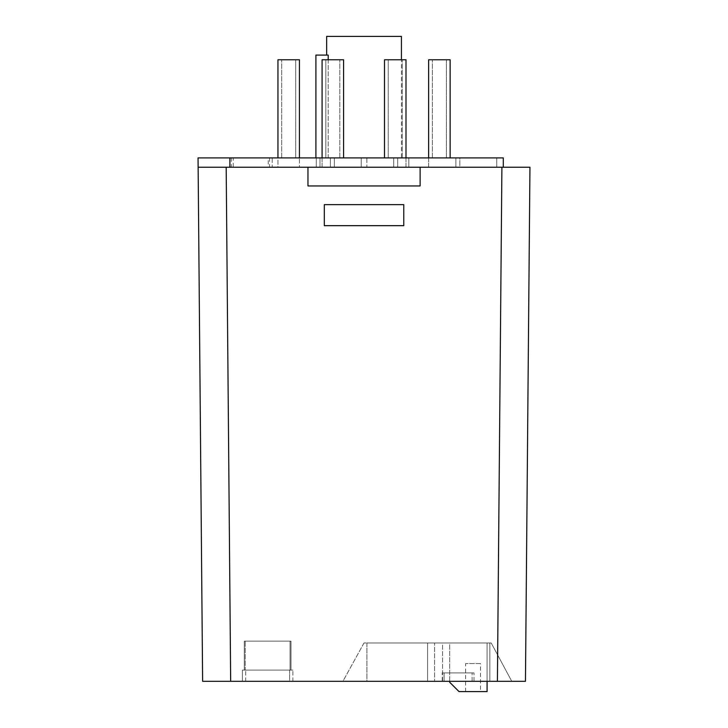<?xml version="1.0" encoding="UTF-8"?>
<svg xmlns="http://www.w3.org/2000/svg" width="728" height="728" viewBox="0 0 728 728"><rect width="100%" height="100%" fill="white"/><g stroke="black" fill="none" stroke-linecap="round" stroke-linejoin="round"><path stroke-width="0.55" stroke-dasharray="3.64 2.73" d="M529.948 167.249L226.181 167.249L230.667 681.317L202.621 681.317L198.134 167.249L503.303 167.249L229.884 167.249L229.884 157.903L198.052 157.903L198.134 167.249L229.884 167.249M289.608 681.317L245.682 681.317L289.608 681.317L289.608 670.106L245.682 670.106L289.608 670.106L289.608 681.317M444.08 681.317L472.126 681.317L444.08 681.317L444.08 672.909L472.126 672.909L444.08 672.909L444.08 681.317M366.912 681.317L489.853 681.317L366.912 681.317L366.912 642.997L489.853 642.997L366.912 642.997L366.912 681.317M230.667 681.317L525.461 681.317M242.406 681.317L292.874 681.317L242.406 681.317L242.406 670.106L292.874 670.106L242.406 670.106L242.406 681.317M442.214 681.317L473.992 681.317L442.214 681.317L442.214 672.909L473.992 672.909L442.214 672.909L442.214 681.317M511.775 681.317L491.209 642.997L442.551 642.997L491.209 642.997L511.775 681.317L343.425 681.317L497.415 681.317L501.901 167.249M292.874 681.317L292.874 670.106L292.874 681.317M291.009 670.106L244.28 670.106L291.009 670.106L291.009 641.131L244.28 641.131L291.009 641.131L291.009 670.106M245.209 670.106L290.072 670.106L245.209 670.106L245.209 641.131L290.072 641.131L245.209 641.131L245.209 670.106M245.682 681.317L245.682 670.106L245.682 681.317M244.28 670.106L244.28 641.131L244.28 670.106M290.072 670.106L290.072 641.131L290.072 670.106M473.992 681.317L473.992 672.909L473.992 681.317M472.126 681.317L472.126 672.909L472.126 681.317M442.551 681.317L442.551 642.997L363.982 642.997L442.551 642.997L442.551 681.317M449.695 681.317L449.695 642.997L487.078 642.997L449.695 642.997L449.695 682.254L459.04 691.6L487.078 691.6L487.078 642.997L487.078 681.317M434.589 642.997L489.853 642.997L434.589 642.997L434.589 681.317L434.589 642.997M489.853 681.317L489.853 642.997L489.853 681.317M480.489 691.6L465.62 691.6L480.489 691.6L480.489 663.563L465.62 663.563L480.489 663.563M465.62 691.6L465.62 663.563M363.982 642.997L343.425 680.38L363.982 642.997M427.6 681.317L427.6 642.997L427.6 681.317M343.425 681.317L343.425 680.38L343.425 681.317M420.12 167.249L420.12 185.949L420.12 167.249L420.12 185.949L307.962 185.949L420.12 185.949L307.962 185.949L307.962 167.249M403.767 225.671L324.315 225.671L324.315 204.641L403.767 204.641L403.767 225.671L324.315 225.671L324.315 204.641L403.767 204.641L403.767 225.671L403.767 204.641L324.315 204.641L324.315 225.671L403.767 225.671M503.303 157.903L229.884 157.903M366.848 157.903L455.883 157.903L366.848 157.903L455.883 157.903L366.848 157.903L366.848 167.249L455.883 167.249L366.848 167.249L455.883 167.249L366.848 167.249L366.848 157.903M272.199 157.903L361.234 157.903L272.199 157.903L361.234 157.903L272.199 157.903L272.199 167.249L361.234 167.249L272.199 167.249L361.234 167.249L272.199 167.249L272.199 157.903M233.215 157.903L330.394 157.903L231.349 157.903L316.28 157.903L233.215 157.903L233.215 167.249L330.394 167.249L233.215 167.249M328.201 59.769L328.201 157.903L401.428 157.903L401.428 59.769M315.906 55.091L328.201 55.091L326.654 55.091L328.201 55.091L328.201 157.903L401.428 157.903M459.85 157.903L397.688 157.903L496.733 157.903L397.688 157.903L459.85 157.903L459.85 167.249L496.733 167.249L397.688 167.249L496.733 167.249L459.85 167.249L459.85 157.903M295.704 157.903L281.691 157.903L295.704 157.903L281.691 157.903L295.704 157.903L295.704 59.769L281.691 59.769L295.704 59.769L281.691 59.769L295.704 59.769L295.704 157.903M325.826 157.903L339.839 157.903L325.826 157.903L339.839 157.903L325.826 157.903L325.826 59.769L339.839 59.769L325.826 59.769L339.839 59.769L325.826 59.769L325.826 157.903M388.242 157.903L402.256 157.903L388.242 157.903L402.256 157.903L388.242 157.903L388.242 59.769L402.256 59.769L388.242 59.769L402.256 59.769L388.242 59.769L388.242 157.903M446.391 157.903L432.368 157.903L446.391 157.903L432.368 157.903L446.391 157.903L446.391 59.769L432.368 59.769L446.391 59.769L432.368 59.769L446.391 59.769L446.391 157.903M281.691 157.903L281.691 59.769L281.691 157.903M299.445 59.769L277.95 59.769L299.445 59.769L277.95 59.769L277.95 167.249L299.445 167.249L299.445 157.903L299.445 167.249L277.95 167.249L299.445 167.249L277.95 167.249L277.95 157.903M343.58 157.903L343.58 59.769L322.085 59.769L343.58 59.769L322.085 59.769L322.085 167.249L343.58 167.249L322.085 167.249L343.58 167.249L322.085 167.249L322.085 157.903M384.502 157.903L384.502 59.769L405.996 59.769L384.502 59.769L405.996 59.769L405.996 167.249L384.502 167.249L405.996 167.249L384.502 167.249L405.996 167.249L405.996 157.903M450.132 157.903L450.132 59.769L428.637 59.769L450.132 59.769L428.637 59.769L428.637 167.249L450.132 167.249L428.637 167.249L450.132 167.249L428.637 167.249L428.637 157.903M268.232 167.249L330.394 167.249L268.232 167.249L268.232 157.903M455.883 157.903L455.883 167.249L455.883 157.903M393.721 157.903L393.721 167.249L393.721 157.903M361.234 157.903L361.234 167.249L361.234 157.903M334.361 157.903L334.361 167.249L334.361 157.903M269.551 157.903L269.551 167.249M316.28 157.903L316.28 167.249L316.28 157.903M319.974 157.903L319.974 167.249L319.974 157.903M231.349 157.903L231.349 167.249M330.394 157.903L330.394 167.249L330.394 157.903M401.428 36.4L326.654 36.4M496.733 157.903L496.733 167.249L496.733 157.903M397.688 157.903L397.688 167.249L397.688 157.903M408.817 157.903L408.817 167.249L408.817 157.903M339.839 157.903L339.839 59.769L339.839 157.903M402.256 157.903L402.256 59.769L402.256 157.903M432.368 157.903L432.368 59.769L432.368 157.903"/><path stroke-width="1.09" d="M501.901 167.249L497.415 681.317L202.621 681.317L198.134 167.249L529.948 167.249L525.461 681.317L497.415 681.317L511.775 681.317M229.884 167.249L229.884 157.903L198.052 157.903L198.134 167.249L226.181 167.249L230.667 681.317M449.695 681.317L449.695 682.254L459.04 691.6L487.078 691.6L487.078 681.317M525.461 681.317L529.948 167.249M420.12 167.249L420.12 185.949L307.962 185.949L307.962 167.249M324.315 204.641L324.315 225.671L403.767 225.671L403.767 204.641L324.315 204.641M229.884 157.903L503.303 157.903L503.303 167.249M277.95 157.903L277.95 59.769L299.445 59.769L299.445 157.903L299.445 59.769M322.085 157.903L322.085 59.769L343.58 59.769L343.58 157.903M384.502 157.903L384.502 59.769L405.996 59.769L405.996 157.903M428.637 157.903L428.637 59.769L450.132 59.769L450.132 157.903M315.906 157.903L315.906 55.091L328.201 55.091L328.201 59.769M326.654 55.091L326.654 36.4L401.428 36.4L401.428 59.769"/></g></svg>
